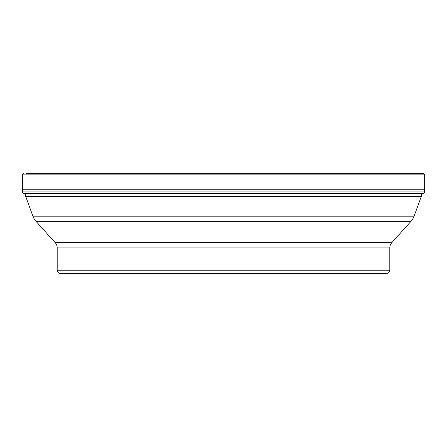 <?xml version="1.0" encoding="UTF-8"?>
<svg xmlns="http://www.w3.org/2000/svg" width="447" height="447" viewBox="0 0 447 447"><rect width="100%" height="100%" fill="white"/><g stroke="black" fill="none" stroke-linecap="round" stroke-linejoin="round"><path stroke-width="0.67" d="M25.278 193.327L25.278 193.858L421.722 193.858L421.722 193.372L423.465 193.327L23.535 193.327A1.453 1.453 0 0 1 22.4 191.947L22.35 174.878L22.35 189.757L424.65 189.757L424.65 174.878L22.35 174.878A1.268 1.268 0 0 1 23.618 173.609A1.268 1.268 0 0 0 22.35 174.878M423.465 193.327A1.453 1.453 0 0 0 424.6 191.947L424.65 189.757M424.65 174.878A1.268 1.268 0 0 0 423.382 173.609L25.971 173.609M421.722 193.858A7.917 7.917 0 0 1 421.242 196.568L25.758 196.568A7.917 7.917 0 0 1 25.278 193.858M25.758 196.568L32.894 216.169L414.106 216.169L421.242 196.568M414.106 216.169A15.841 15.841 0 0 1 410.994 221.349L36.006 221.349A15.841 15.841 0 0 1 32.894 216.169M36.006 221.349L55.16 242.62L391.84 242.62L410.994 221.349M55.16 242.62A7.917 7.917 0 0 1 57.194 247.923L57.194 270.223A3.168 3.168 0 0 0 60.362 273.391L386.638 273.391L60.362 273.391M391.84 242.62A7.917 7.917 0 0 0 389.806 247.923L57.194 247.923M57.194 270.223L389.806 270.223L389.806 247.923M389.806 270.223A3.168 3.168 0 0 1 386.638 273.391M164.105 273.391L282.895 273.391M22.35 189.757L22.4 191.947A1.453 1.453 0 0 0 23.535 193.327M22.4 191.947L424.6 191.947"/></g></svg>
